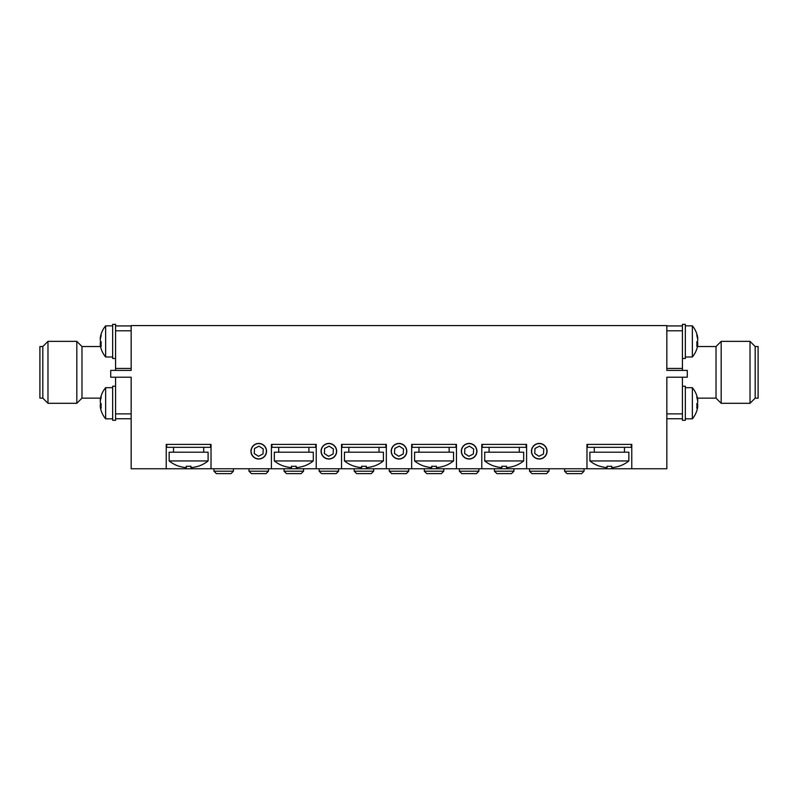 <?xml version="1.0" encoding="UTF-8"?>
<svg xmlns="http://www.w3.org/2000/svg" width="798" height="798" viewBox="0 0 798 798"><rect width="100%" height="100%" fill="white"/><g stroke="black" fill="none" stroke-linecap="round" stroke-linejoin="round"><path stroke-width="1.2" d="M42.823 372.337L42.823 346.531L39.9 346.531L39.9 398.152L42.823 398.152L42.823 372.337M42.823 398.152L47.98 403.309L47.98 341.364L42.823 346.531M100.538 398.152L81.975 398.152L76.817 403.309L76.817 341.364L47.98 341.364M81.975 398.152L81.975 346.531L76.817 341.364M115.58 377.205L115.58 413.873L131.161 413.873L131.161 377.205L110.703 377.205L110.703 370.392L131.161 370.392L131.161 325.584L666.839 325.584L666.839 370.392L666.839 368.447L682.42 368.447L682.42 330.801L666.839 330.801M115.58 386.212L112.658 386.212L112.658 420.307L115.58 420.307L115.58 413.873M131.161 325.933L115.58 325.933L115.58 370.392M115.58 330.801L131.161 330.801M131.161 370.392L131.161 368.447L115.58 368.447M115.58 418.751L131.161 418.751M210.542 444.406L210.542 447.329L166.712 447.329L166.712 444.406M315.729 444.406L315.729 447.329L271.899 447.329L271.899 444.406M385.853 444.406L385.853 447.329L342.023 447.329L342.023 444.406M526.101 444.406L526.101 447.329L482.271 447.329L482.271 444.406M455.977 444.406L455.977 447.329L412.147 447.329L412.147 444.406M631.288 444.406L631.288 447.329L587.458 447.329L587.458 444.406M666.839 444.406L666.839 447.329M131.161 447.329L131.161 444.406M115.58 325.933L115.58 324.367L112.658 324.367L112.658 358.462L115.58 358.462M100.488 338.362L100.219 338.362A24.239 22.404 0 0 1 100.777 335.29A24.239 22.404 0 0 1 101.196 333.873A24.04 8.209 28.3 0 0 101.196 335.659A24.239 22.404 180 0 0 100.219 340.148A24.239 9.257 -0 0 0 101.196 342.003A24.04 19.88 127.4 0 0 101.196 346.322A24.239 9.257 180 0 1 100.219 344.467A24.239 22.404 180 0 0 100.538 346.531L81.975 346.531M112.658 325.833L105.635 325.833A24.349 24.349 0 0 0 100.777 335.29A24.349 24.349 0 0 1 105.635 325.833L105.635 356.995L112.658 356.995M100.488 344.467A24.239 22.404 0 0 1 100.219 342.681A24.239 9.257 180 0 1 100.777 341.414M101.097 344.467L100.219 344.467A24.239 22.404 180 0 0 100.777 347.539A24.239 22.404 180 0 0 101.196 348.955M101.147 342.681L100.219 342.681M682.42 386.212L685.342 386.212L685.342 420.307L682.42 420.307L682.42 377.205M682.42 330.801L682.42 324.367L685.342 324.367L685.342 358.462L682.42 358.462M696.804 348.955A24.239 22.404 180 0 0 697.223 347.539A24.349 24.349 0 0 1 692.365 356.995L692.365 325.833L685.342 325.833M697.223 347.539A24.239 22.404 180 0 0 697.781 344.467A24.239 9.257 180 0 1 696.804 346.322A24.04 19.88 -127.4 0 0 696.804 342.003A24.239 9.257 0 0 0 697.781 340.148A24.239 22.404 180 0 0 696.804 335.659A24.04 8.209 -28.3 0 0 696.804 333.873A24.239 22.404 0 0 1 697.223 335.29A24.239 22.404 0 0 1 697.781 338.362L697.512 338.362M697.223 341.414A24.239 9.257 180 0 1 697.781 342.681A24.239 22.404 0 0 1 697.512 344.467M696.903 344.467L697.781 344.467M697.781 342.681L696.854 342.681M254.572 457.613A7.631 7.631 0 0 1 255.3 444.416A7.631 7.631 0 0 1 266.372 451.648A7.631 7.631 0 0 1 254.572 457.613M254.233 453.513L258.472 456.286L262.991 453.992L263.26 448.945L259.031 446.172L254.512 448.456L254.233 453.513M394.83 457.613A7.631 7.631 0 0 1 395.559 444.416A7.631 7.631 0 0 1 406.621 451.648A7.631 7.631 0 0 1 394.83 457.613M394.481 453.513L398.721 456.286L403.239 453.992L403.519 448.945L399.279 446.172L394.761 448.456L394.481 453.513M464.955 457.613A7.631 7.631 0 0 1 465.683 444.416A7.631 7.631 0 0 1 476.745 451.648A7.631 7.631 0 0 1 464.955 457.613M464.606 453.513L468.845 456.286L473.364 453.992L473.643 448.945L469.404 446.172L464.885 448.456L464.606 453.513M535.079 457.613A7.631 7.631 0 0 1 535.807 444.416A7.631 7.631 0 0 1 546.869 451.648A7.631 7.631 0 0 1 535.079 457.613M534.74 453.513L538.969 456.286L543.488 453.992L543.767 448.945L539.528 446.172L535.009 448.456L534.74 453.513M324.696 457.613A7.631 7.631 0 0 1 325.424 444.416A7.631 7.631 0 0 1 336.497 451.648A7.631 7.631 0 0 1 324.696 457.613M324.357 453.513L328.596 456.286L333.115 453.992L333.394 448.945L329.155 446.172L324.636 448.456L324.357 453.513M685.342 418.84L692.365 418.84L692.365 387.678L685.342 387.678M696.804 410.8A24.239 22.404 180 0 0 697.223 409.384A24.239 22.404 180 0 0 697.781 406.312A24.239 9.257 180 0 1 696.804 408.167A24.04 19.88 -127.4 0 0 696.804 403.848A24.239 9.257 0 0 0 697.781 401.993A24.239 22.404 180 0 0 696.804 397.504A24.04 8.209 -28.3 0 0 696.804 395.718A24.239 22.404 0 0 1 697.223 397.135A24.239 22.404 0 0 1 697.781 400.207L697.512 400.207M697.223 403.259A24.239 9.257 180 0 1 697.781 404.526A24.239 22.404 0 0 1 697.512 406.312M100.488 400.207L100.219 400.207A24.239 22.404 0 0 1 100.777 397.135A24.239 22.404 0 0 1 101.196 395.718A24.04 8.209 28.3 0 0 101.196 397.504A24.239 22.404 180 0 0 100.219 401.993A24.239 9.257 -0 0 0 101.196 403.848A24.04 19.88 127.4 0 0 101.196 408.167A24.239 9.257 180 0 1 100.219 406.312A24.239 22.404 180 0 0 100.777 409.384A24.239 22.404 180 0 0 101.196 410.8M112.658 387.678L105.635 387.678L105.635 418.84L112.658 418.84L105.635 418.84A24.349 24.349 0 0 1 100.777 409.384A24.239 22.404 180 0 1 100.219 406.312L101.097 406.312M100.488 406.312A24.239 22.404 0 0 1 100.219 404.526A24.239 9.257 180 0 1 100.777 403.259M755.177 346.531L758.1 346.531L758.1 398.152L755.177 398.152L750.02 403.309L750.02 341.364L755.177 346.531L755.177 398.152M697.462 346.531L716.025 346.531L721.183 341.364L721.183 403.309L750.02 403.309M716.025 346.531L716.025 398.152L721.183 403.309M589.902 460.945L628.854 460.945L628.854 452.207L589.902 452.207L589.902 460.945A31.162 31.162 0 0 0 599.887 466.311L599.926 466.231A31.082 31.082 0 0 0 607.039 467.608L607.039 466.231A30.803 27.561 0 0 0 611.717 466.231L611.717 467.608A31.082 31.082 0 0 0 618.829 466.231L618.869 466.311A31.162 31.162 0 0 0 628.854 460.945M414.581 460.945L453.543 460.945L453.543 452.207L414.581 452.207L414.581 460.945A31.162 31.162 0 0 0 424.576 466.311L424.616 466.231A31.082 31.082 0 0 0 431.728 467.608L431.728 466.231A30.803 27.561 0 0 0 436.396 466.231L436.396 467.608A31.082 31.082 0 0 0 443.508 466.231L443.548 466.311A31.162 31.162 0 0 0 453.543 460.945M484.705 460.945L523.668 460.945L523.668 452.207L484.705 452.207L484.705 460.945A31.162 31.162 0 0 0 494.7 466.311L494.74 466.231A31.082 31.082 0 0 0 501.852 467.608L501.852 466.231A30.803 27.561 0 0 0 506.521 466.231L506.521 467.608A31.082 31.082 0 0 0 513.633 466.231L513.673 466.311A31.162 31.162 0 0 0 523.668 460.945M344.457 460.945L383.419 460.945L383.419 452.207L344.457 452.207L344.457 460.945A31.162 31.162 0 0 0 354.452 466.311L354.492 466.231A31.082 31.082 0 0 0 361.604 467.608L361.604 466.231A30.803 27.561 0 0 0 366.272 466.231L366.272 467.608A31.082 31.082 0 0 0 373.384 466.231L373.424 466.311A31.162 31.162 0 0 0 383.419 460.945M274.332 460.945L313.295 460.945L313.295 452.207L274.332 452.207L274.332 460.945A31.162 31.162 0 0 0 284.327 466.311L284.367 466.231A31.082 31.082 0 0 0 291.479 467.608L291.479 466.231A30.803 27.561 0 0 0 296.148 466.231L296.148 467.608A31.082 31.082 0 0 0 303.26 466.231L303.3 466.311A31.162 31.162 0 0 0 313.295 460.945M169.146 460.945L208.098 460.945L208.098 452.207L169.146 452.207L169.146 460.945A31.162 31.162 0 0 0 179.131 466.311L179.171 466.231A31.082 31.082 0 0 0 186.283 467.608L186.283 466.231A30.803 27.561 0 0 0 190.961 466.231L190.961 467.608A31.082 31.082 0 0 0 198.074 466.231L198.113 466.311A31.162 31.162 0 0 0 208.098 460.945M529.513 468.755L529.513 471.199L548.994 471.199L548.994 468.755M548.994 471.199L546.56 473.633L531.947 473.633L529.513 471.199M459.389 468.755L459.389 471.199L478.87 471.199L478.87 468.755M478.87 471.199L476.426 473.633L461.823 473.633L459.389 471.199M249.006 468.755L249.006 471.199L268.487 471.199L268.487 468.755M268.487 471.199L266.053 473.633L251.44 473.633L249.006 471.199M319.13 468.755L319.13 471.199L338.611 471.199L338.611 468.755M338.611 471.199L336.177 473.633L321.574 473.633L319.13 471.199M389.264 468.755L389.264 471.199L408.736 471.199L408.736 468.755M408.736 471.199L406.302 473.633L391.698 473.633L389.264 471.199M564.575 468.755L564.575 471.199L584.056 471.199L584.056 468.755M584.056 471.199L581.622 473.633L567.009 473.633L564.575 471.199M494.451 468.755L494.451 471.199L513.932 471.199L513.932 468.755M513.932 471.199L511.488 473.633L496.885 473.633L494.451 471.199M424.327 468.755L424.327 471.199L443.798 471.199L443.798 468.755M443.798 471.199L441.364 473.633L426.76 473.633L424.327 471.199M354.202 468.755L354.202 471.199L373.673 471.199L373.673 468.755M373.673 471.199L371.24 473.633L356.636 473.633L354.202 471.199M284.068 468.755L284.068 471.199L303.549 471.199L303.549 468.755M303.549 471.199L301.115 473.633L286.512 473.633L284.068 471.199M213.944 468.755L213.944 471.199L233.425 471.199L233.425 468.755M233.425 471.199L230.991 473.633L216.378 473.633L213.944 471.199M399 459.02A7.79 7.79 0 0 0 405.743 447.329A7.79 7.79 0 0 0 392.257 447.329A7.79 7.79 0 0 0 399 459.02M469.124 459.02A7.79 7.79 0 0 0 475.877 447.329A7.79 7.79 0 0 0 462.381 447.329A7.79 7.79 0 0 0 469.124 459.02M539.249 459.02A7.79 7.79 0 0 0 546.002 447.329A7.79 7.79 0 0 0 532.505 447.329A7.79 7.79 0 0 0 539.249 459.02M328.876 459.02A7.79 7.79 0 0 0 335.619 447.329A7.79 7.79 0 0 0 322.123 447.329A7.79 7.79 0 0 0 328.876 459.02M258.751 459.02A7.79 7.79 0 0 0 265.495 447.329A7.79 7.79 0 0 0 251.998 447.329A7.79 7.79 0 0 0 258.751 459.02M131.161 377.205L131.161 468.755L166.223 468.755L166.223 444.406L211.021 444.406L211.021 468.755L271.41 468.755L271.41 444.406L316.217 444.406L316.217 468.755L341.534 468.755L341.534 444.406L386.342 444.406L386.342 468.755L411.658 468.755L411.658 444.406L456.466 444.406L456.466 468.755L481.783 468.755L481.783 444.406L526.59 444.406L526.59 468.755L586.979 468.755L586.979 444.406L631.777 444.406L631.777 468.755L666.839 468.755L666.839 377.205L666.839 413.873L682.42 413.873M666.839 370.392L687.297 370.392L687.297 377.205L666.839 377.205M481.783 468.755L526.59 468.755M411.658 468.755L456.466 468.755M341.534 468.755L386.342 468.755M271.41 468.755L316.217 468.755M166.223 468.755L211.021 468.755M586.979 468.755L631.777 468.755M190.961 467.608L190.961 466.231M296.148 467.608L296.148 466.231M366.272 467.608L366.272 466.231M506.521 467.608L506.521 466.231M436.396 467.608L436.396 466.231M611.717 467.608L611.717 466.231M682.42 370.392L682.42 368.447M682.42 418.751L666.839 418.751M682.42 325.933L666.839 325.933M101.147 404.526L100.219 404.526M696.903 406.312L697.781 406.312M697.781 404.526L696.854 404.526M76.817 403.309L47.98 403.309M173.525 447.329L173.525 452.207M203.719 447.329L203.719 452.207M278.711 447.329L278.711 452.207M308.906 447.329L308.906 452.207M348.846 447.329L348.846 452.207M379.03 447.329L379.03 452.207M489.094 447.329L489.094 452.207M519.289 447.329L519.289 452.207M418.97 447.329L418.97 452.207M449.154 447.329L449.154 452.207M594.281 447.329L594.281 452.207M624.475 447.329L624.475 452.207M100.777 347.539A24.349 24.349 0 0 0 105.635 356.995M697.223 335.29A24.349 24.349 0 0 0 692.365 325.833A24.349 24.349 0 0 1 697.223 335.29M692.365 356.995L685.342 356.995M692.365 418.84A24.349 24.349 0 0 0 697.223 409.384M697.223 397.135A24.349 24.349 0 0 0 692.365 387.678M105.635 387.678A24.349 24.349 0 0 0 100.777 397.135M721.183 341.364L750.02 341.364M697.462 398.152L716.025 398.152"/></g></svg>
